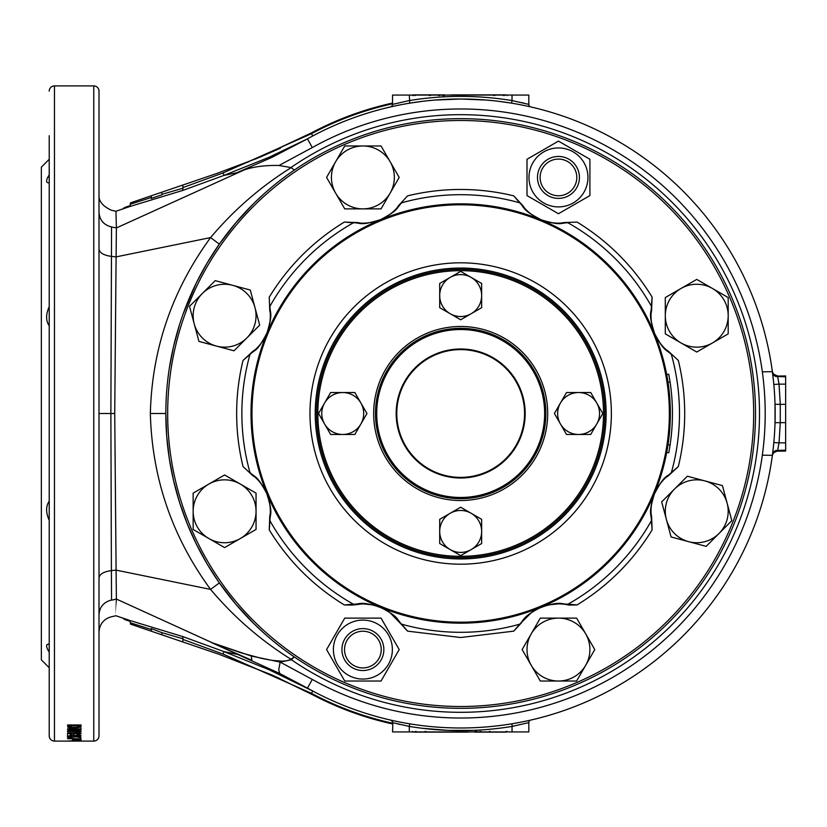 <?xml version="1.0" encoding="UTF-8"?>
<svg xmlns="http://www.w3.org/2000/svg" width="827" height="827" viewBox="0 0 827 827"><rect width="100%" height="100%" fill="white"/><g stroke="black" fill="none" stroke-linecap="round" stroke-linejoin="round"><path stroke-width="1.24" d="M116.39 227.745C115.811 205.675 115.811 205.747 116.39 227.942L244.575 169.762L236.863 172.729L224.003 175.386L269.064 157.264L307.448 138.864A314.498 314.498 0 0 1 775.168 413.5A314.498 314.498 0 0 1 307.448 688.136L279.722 673.467L211.205 642.434L241.226 652.865L261.683 658.406L271.949 660.349L282.038 661.187L286.793 660.794L289.915 659.801L294.309 656.917L291.414 659.76L280.136 662.096L312.296 679.432L307.448 688.136L312.203 690.741M99.002 546.554L99.002 543.97M49.217 182.808L48.545 182.85C45.774 182.674 45.992 180.007 49.217 174.859L47.397 178.136M49.217 520.297C45.764 512.699 45.764 506.31 49.217 501.11L49.217 325.89C45.764 320.721 45.764 314.322 49.217 306.703M49.217 652.141C45.992 647.003 45.774 644.336 48.545 644.15L49.217 644.192M49.217 135.68L49.217 735.854A5.241 5.241 0 0 0 54.458 741.095L93.761 741.095A5.241 5.241 0 0 0 99.002 735.854L99.002 91.146A5.241 5.241 0 0 0 93.761 85.905L93.761 741.095M49.217 91.146A5.241 5.241 0 0 1 54.458 85.905L93.761 85.905M81.015 726.468L81.015 724.969L67.556 724.969L67.845 727.212L71.298 728.153L80.767 727.212L80.767 725.961L78.71 726.706M76.27 728.876L76.27 729.569L67.556 730.934L67.556 731.606L81.015 731.606L81.015 730.975L81.015 731.606M76.27 729.569L67.556 729.569L67.556 728.876L81.015 728.876L81.015 729.6L72.176 730.975L81.015 730.975M81.015 733.559L67.556 733.559L67.556 732.991L77.138 732.991L77.604 732.277L74.978 732.257L77.138 732.991M81.015 733.104L77.573 732.257M67.556 732.991L67.556 733.559M67.556 734.345L67.556 736.009L70.15 736.009L70.15 735.089L77.356 736.009L81.015 735.255L76.963 734.417L76.704 734.924L78.772 735.244L77.014 735.544L70.15 734.717M69.633 736.981L71.411 736.278L67.39 737.002L69.117 737.55L75.857 736.847L80.85 737.612L80.85 736.599L69.633 736.981L69.633 735.689M80.85 736.599L80.85 737.612M67.556 738.48L81.015 738.873L67.556 738.718M72.559 739.979L81.015 740.113L72.559 739.751M76.27 740.641L67.556 741.033L81.015 741.033M76.27 740.765L81.015 740.971M49.217 159.28L41.35 167.147L41.35 659.853L49.217 667.72M460.67 708.336A294.836 294.836 0 0 0 755.516 413.5A294.836 294.836 0 0 0 460.67 118.664A294.836 294.836 0 0 0 165.834 413.5A294.836 294.836 0 0 0 460.67 708.336A294.836 294.836 0 0 1 165.834 413.5A294.836 294.836 0 0 1 460.67 118.664A294.836 294.836 0 0 1 755.516 413.5A294.836 294.836 0 0 1 460.67 708.336M775.023 376.109L785.65 375.944L785.65 451.056L776.315 451.191M312.296 679.432A304.532 304.532 0 0 0 765.202 413.5A304.532 304.532 0 0 0 312.296 147.568L278.999 165.493C265.674 165.183 254.199 166.609 244.575 169.762M196.288 283.01L207.019 263.213L219.341 244.12L210.585 237.587L116.1 256.877L114.726 413.5L116.1 570.123L210.585 589.413C172.181 537.002 152.096 478.357 150.338 413.5C152.013 348.901 172.088 290.267 210.585 237.587C233.886 209.924 260.753 186.592 291.207 167.602L278.999 165.493M515.376 723.201A314.498 314.498 0 0 1 511.613 723.842L515.376 723.201A314.498 314.498 0 0 1 511.613 723.842L512.544 726.333M517.216 722.87L518.984 722.54A314.498 314.498 0 0 1 517.216 722.87A314.498 314.498 0 0 0 518.984 722.54M525.197 721.299A314.498 314.498 0 0 0 772.191 456.68A314.498 314.498 0 0 1 525.197 721.299L530.851 720.059A2.626 2.626 0 0 0 528.815 722.622L528.815 731.926L392.536 731.926L392.877 722.705M529.363 720.4L528.556 720.575M772.191 456.68L772.728 452.586M772.914 451.066L773.131 449.257M773.359 447.19L773.586 444.947M773.824 442.559L779.044 442.858L777.535 451.015M785.65 422.649L775.033 422.68L775.033 404.32L780.274 404.351L780.274 422.649L779.044 442.858L785.65 442.858M785.65 376.109L777.556 376.109L779.044 384.142L773.824 384.441L773.596 382.084M773.359 379.831L772.191 370.32M517.185 104.13L514.89 103.716M525.3 105.722L527.523 106.197M529.425 106.611L528.556 106.425M527.574 106.207L525.186 105.691M522.271 105.101L518.963 104.46M391.926 720.389L392.794 720.575M393.776 720.793L396.164 721.309M399.069 721.899L402.387 722.54M404.165 722.87L406.46 723.284M409.489 103.199L405.974 103.799M404.134 104.13L402.367 104.46M396.154 105.701L392.794 106.425M409.727 723.842L409.303 726.426L392.536 722.622L392.536 723.212C364.169 716.947 337.158 706.992 311.51 693.346L223.104 654.085L182.87 639.395L182.943 638.785L161.906 632.655L161.906 634.826L219.32 654.395L272.755 675.38L313.33 695.114A317.826 317.826 0 0 0 392.536 723.945M182.87 639.395L182.87 641.979M130.149 205.613L130.459 202.884L151.424 195.741L151.186 198.439L161.854 194.81L151.186 198.439M130.459 204.186L151.424 197.467M99.002 490.266L99.002 488.137M392.536 103.055A317.826 317.826 0 0 0 311.324 132.951L257.673 158.091L217.17 173.339L130.459 202.884L182.87 185.021L161.906 192.164L182.87 185.021L182.87 187.605L223.104 172.915L311.51 133.654C337.158 120.008 364.169 110.053 392.536 103.788L392.536 95.074L528.815 95.074L528.815 104.378L527.523 104.047M161.854 194.81L161.906 192.164L188.432 183.129M280.425 148.178L259.513 157.337M217.17 173.339L257.673 158.091L217.17 173.339L182.87 185.021M396.05 721.278L393.817 720.803M161.906 194.79L151.424 198.356M151.424 195.741L137.334 200.537M125.611 207.153L129.901 205.696M130.459 622.814L130.459 624.116L151.424 631.259L151.424 629.533L130.459 622.814L129.901 621.304L124.753 619.547L122.355 617.821M161.906 632.655L151.186 628.561L151.424 629.533M151.424 631.259L161.906 634.826M236.863 172.729L271.949 157.347L307.448 138.864A314.498 314.498 0 0 1 460.67 99.002L486.162 100.046L460.67 99.002L435.054 100.057L460.67 99.002M130.263 620.612L182.684 636.542L224.003 651.614L269.095 669.746L312.74 691.031L311.51 693.346M223.104 654.085L224.003 651.614L238.207 654.581L116.39 599.058C115.811 621.253 115.811 621.325 116.39 599.255M223.104 172.915L224.003 175.386L182.684 190.458L130.263 206.388M291.528 659.636L290.877 659.191C260.557 640.232 233.793 616.973 210.585 589.413L219.362 582.901M111.562 226.805L110.88 413.5L111.397 570.609L116.1 570.123L116.39 599.058L111.562 600.195M99.002 212.363C99.56 220.054 103.747 224.934 111.562 227.001L116.39 227.942L116.1 256.877L111.397 256.391C103.716 255.316 99.581 252.876 99.002 249.082M251.305 656.028L251.811 660.277L211.205 642.434L251.305 656.028L280.136 662.096L278.709 669.829L279.722 673.467M161.906 194.345L182.943 188.215L182.87 187.605M397.508 723.883L400.041 724.473M528.815 722.622L512.037 726.426L512.037 731.926M523.842 103.117L521.31 102.527M511.613 103.158L498.888 101.339L511.613 103.158L512.037 100.574L528.815 104.378A2.626 2.626 0 0 0 530.851 106.941M392.153 105.742L390.499 106.941A2.626 2.626 0 0 0 392.536 104.378L408.796 100.667M263.255 194.51L253.662 203.566L235.674 222.959L219.424 244.006M196.278 283.03L183.098 314.095M179.5 324.784L173.567 346.451L169.297 368.439M150.338 413.5L165.834 413.5L166.713 436.191M166.713 436.232L169.297 458.572L173.567 480.59M173.577 480.621L179.542 502.33L187.14 523.532L196.299 544.011L207.008 563.776M207.029 563.807L218.866 582.198M219.372 582.911L235.674 604.03M235.685 604.051L253.662 623.434L263.244 632.469M48.545 644.15L47.025 644.657M99.002 614.626C99.56 606.935 103.747 602.066 111.562 599.999L111.397 570.609C103.675 571.674 99.54 574.103 99.002 577.918L99.002 542.398M99.002 495.218L99.002 413.5L114.726 413.5M78.493 741.095L77.138 741.095M49.217 735.854L49.217 691.32M49.217 284.602L49.217 331.782M762.37 455.181L772.377 455.326L773.607 452.679L775.788 451.346M777.535 375.944L773.607 374.321L772.377 371.674L762.37 371.819M291.063 167.478A298.826 298.826 0 0 1 759.496 413.5A298.826 298.826 0 0 1 291.414 659.76L290.794 659.264M777.556 376.109L773.379 374.052M775.581 451.418L773.493 452.824L777.556 450.891L785.65 450.891M773.379 452.938L772.377 455.326M312.296 147.568L307.448 138.864M294.309 170.083L291.207 167.602M409.727 103.158L422.328 101.349L409.727 103.158L409.303 95.074M182.684 190.458L182.943 188.215M122.355 209.179L124.753 207.453M392.536 722.622A2.626 2.626 0 0 0 390.499 720.059L390.499 720.059M392.432 721.888L391.864 720.865M182.943 638.785L182.684 636.542M391.057 720.265L392.153 721.258M81.015 725.217L80.767 725.961M74.161 728.267L74.161 727.005M71.298 728.153L71.298 726.892M69.83 726.706L67.845 725.951L67.556 724.969M68.92 727.75L68.92 726.488M67.845 727.212L67.845 725.951M74.285 727.543L78.648 726.84L78.772 725.765L69.799 725.765L69.933 726.912L74.285 727.543M69.799 725.765L69.799 724.969M78.772 725.765L78.772 724.969M67.556 730.934L67.556 731.606M72.176 730.334L71.442 730.334M72.176 730.22L72.176 730.975M81.015 728.339L81.015 729.6M77.583 728.876L76.27 729.083M67.556 728.876L67.556 729.569M78.772 735.244L78.772 733.962M79.547 734.593L78.772 734.676M77.356 736.009L77.356 734.717M73.985 735.772L73.985 734.49M70.15 735.089L70.15 733.807M74.12 737.012L74.12 735.72M78.255 736.929L78.255 735.637M75.857 736.847L75.857 735.554M72.001 737.694L72.001 736.392M69.117 737.55L69.117 736.257M72.755 739.018L72.755 740.32M80.819 739.038L80.819 740.341M81.015 738.811L81.015 740.113L81.015 738.811M76.797 740.351L78.772 739.979L74.802 739.979L76.797 740.351M424.954 731.45L426.06 732.102L416.415 732.102L416.27 731.45M412.508 731.45L413.655 732.102L416.415 732.102L415.309 731.45M489.243 731.45L490.349 732.102L490.204 731.45M425.915 731.45L426.06 732.102L457.713 732.102M468.413 732.102L456.949 732.102L456.949 731.45M432.387 732.102L417.025 732.102L415.878 731.45M414.255 732.102L448.141 732.102M475.887 731.45L474.739 732.102L490.566 732.102M498.019 732.102L475.566 732.102L475.143 731.45M507.127 731.45L505.979 732.102L481.976 732.102L480.756 731.45L481.976 732.102M507.106 731.595L505.979 732.102L506.052 731.45M494.691 95.55L493.585 94.898L503.229 94.898L503.374 95.55M507.137 95.55L505.99 94.898L503.229 94.898L504.336 95.55M430.402 95.55L429.296 94.898L429.44 95.55M493.729 95.55L493.585 94.898L461.931 94.898M451.232 94.898L462.696 94.898L462.696 95.55M487.258 94.898L502.62 94.898L503.767 95.55M505.39 94.898L471.504 94.898M443.758 95.55L444.905 94.898L429.079 94.898M421.625 94.898L444.078 94.898L444.502 95.55M412.518 95.55L413.665 94.898L437.669 94.898L438.889 95.55L437.669 94.898M414.978 95.55L416.115 94.898M412.539 95.405L413.665 94.898L413.593 95.55M362.888 670.542A20.964 20.964 0 0 0 383.852 649.577A20.964 20.964 0 0 0 362.888 628.613A20.964 20.964 0 0 0 341.923 649.577A20.964 20.964 0 0 0 362.888 670.542L362.123 670.532M362.888 679.06A29.483 29.483 0 0 1 333.405 649.577A29.483 29.483 0 0 1 362.888 620.095A29.483 29.483 0 0 1 392.37 649.577A29.483 29.483 0 0 1 362.888 679.06M362.888 618.12L344.735 618.12L326.572 649.577L344.735 681.024L381.051 681.024L399.203 649.577L381.051 618.12L362.888 618.12M573.204 151.889A29.483 29.483 0 0 1 583.996 192.164A29.483 29.483 0 0 1 543.721 202.956A29.483 29.483 0 0 1 532.929 162.681A29.483 29.483 0 0 1 573.204 151.889M542.739 204.662L558.463 213.738L589.909 195.585L589.909 159.27L558.463 141.107L527.006 159.27L527.006 195.585L542.739 204.662M460.67 556.333A142.833 142.833 0 0 0 603.503 413.5A142.833 142.833 0 0 0 460.67 270.667A142.833 142.833 0 0 0 317.837 413.5A142.833 142.833 0 0 0 460.67 556.333M386.24 609.499A209.665 209.665 0 0 0 460.67 623.165A209.665 209.665 0 0 1 251.015 413.5A209.665 209.665 0 0 1 460.67 203.835A209.665 209.665 0 0 1 670.335 413.5A209.665 209.665 0 0 1 460.67 623.165A209.665 209.665 0 0 1 251.015 413.5A209.665 209.665 0 0 1 460.67 203.835A209.665 209.665 0 0 0 388.39 216.695L386.24 217.491A209.665 209.665 0 0 0 386.23 217.501M568.997 605.075L566.247 604.506A45.733 45.733 0 0 0 521.093 623.217L513.753 631.146L519.656 624.209C524.773 619.34 521.744 617.273 540.61 607.452C561.864 600.516 560.696 604.485 567.963 604.196L577.039 604.93L568.997 605.075M651.686 519.067L651.376 520.793C651.552 513.722 647.944 514.404 654.343 494.132C664.463 474.191 666.448 477.82 671.39 472.475L678.316 466.583L670.387 473.912C665.704 478.988 663.998 475.256 654.364 494.122C648.368 513.298 651.852 512.389 651.686 519.067L652.11 529.859L651.376 520.793A218.814 218.814 0 0 1 567.963 604.196L558.463 603.844L548.787 604.878C540.248 607.4 534.304 610.119 530.955 613.034L519.656 624.209A218.814 218.814 0 0 1 401.695 624.209L407.587 631.146L400.258 623.217A45.733 45.733 0 0 0 354.752 604.568M400.258 623.217L390.282 612.962C386.695 609.944 380.73 607.245 372.408 604.847L362.888 603.844L352.354 605.075L344.311 604.93L353.377 604.196C360.448 604.382 359.766 600.764 380.048 607.163C399.979 617.293 396.36 619.268 401.695 624.209L400.258 623.217M460.67 706.506A293.006 293.006 0 0 0 753.676 413.5A293.006 293.006 0 0 0 460.67 120.494A293.006 293.006 0 0 0 167.674 413.5A293.006 293.006 0 0 0 460.67 706.506M460.67 262.81A150.69 150.69 0 0 1 611.37 413.5A150.69 150.69 0 0 1 460.67 564.19A150.69 150.69 0 0 1 309.98 413.5A150.69 150.69 0 0 1 460.67 262.81M656.276 488.995L655.852 490.07M655.811 490.173L645.887 511.748L635.322 529.507M635.312 529.528L616.208 554.1M612.642 557.936L609.013 561.667M608.982 561.698L593.59 575.644L576.946 587.966L559.042 598.655L532.96 610.305M538.842 218.959L537.715 218.504M537.385 218.38L536.775 218.132M536.475 218.018L535.214 217.532M654.736 334.129L645.887 315.252L635.322 297.493M635.312 297.472L616.208 272.9M612.642 269.064L609.013 265.333M608.982 265.302L593.59 251.356L576.946 239.034L559.042 228.345L540.041 219.444M657.486 341.22L655.284 335.504M651.748 519.428A45.733 45.733 0 0 1 670.387 473.912L671.39 472.475A218.814 218.814 0 0 0 671.39 354.525C666.521 349.397 664.443 352.436 654.633 333.57C647.686 312.317 651.655 313.474 651.376 306.207L652.11 297.141L651.686 307.933A45.733 45.733 0 0 0 670.387 353.088L678.316 360.417L670.387 353.088C665.787 348.25 663.967 351.351 654.643 333.55C648.12 313.392 651.955 314.829 651.686 307.933L651.376 306.207A218.814 218.814 0 0 0 567.963 222.804C560.902 222.618 561.585 226.236 541.303 219.837C521.361 209.707 524.99 207.732 519.656 202.791L513.753 195.854L521.093 203.783A45.733 45.733 0 0 0 566.598 222.432M383.842 218.421A209.665 209.665 0 0 0 382.663 218.886M382.343 219.021A209.665 209.665 0 0 0 381.257 219.465M312.389 265.281A209.665 209.665 0 0 0 305.091 272.962M305.142 272.9L286.039 297.472A209.665 209.665 0 0 0 286.008 297.524M266.635 334.098A209.665 209.665 0 0 0 266.614 334.129L275.453 315.252L286.028 297.493M266.17 335.235A209.665 209.665 0 0 0 265.922 335.845M265.55 336.796A209.665 209.665 0 0 0 265.426 337.116L265.053 338.057M264.671 339.06A209.665 209.665 0 0 0 263.865 485.78L275.515 511.872L286.204 529.776L298.526 546.42L312.472 561.802A209.665 209.665 0 0 0 320.132 569.079M265.601 490.339A209.665 209.665 0 0 0 266.067 491.507M266.191 491.838A209.665 209.665 0 0 0 266.635 492.913M327.926 575.788A209.665 209.665 0 0 0 328.019 575.861L344.652 588.131L362.422 598.717L381.299 607.556A209.665 209.665 0 0 1 381.268 607.545M382.415 608.01A209.665 209.665 0 0 0 383.015 608.248M381.299 607.556L383.976 608.631A209.665 209.665 0 0 0 384.286 608.755L385.237 609.117M566.247 222.494L577.039 222.07L566.247 222.494C559.569 222.329 560.468 225.802 541.292 219.817C522.426 210.172 526.158 208.466 521.093 203.783L519.656 202.791A218.814 218.814 0 0 0 401.695 202.791C396.578 207.66 399.606 209.727 380.74 219.548C359.487 226.484 360.655 222.515 353.377 222.804L344.311 222.07L355.103 222.494A45.733 45.733 0 0 0 400.258 203.783L407.587 195.854L400.258 203.783C395.42 208.394 398.521 210.213 380.73 219.537C360.562 226.06 361.999 222.215 355.103 222.494L353.377 222.804A218.814 218.814 0 0 0 269.974 306.207C269.798 313.278 273.406 312.596 267.007 332.868C256.887 352.809 254.902 349.18 249.961 354.525L243.035 360.417L250.963 353.088A45.733 45.733 0 0 0 269.602 307.572M269.664 307.933L269.24 297.141L269.664 307.933C269.499 314.611 272.972 313.702 266.987 332.878C257.342 351.744 255.646 348.012 250.963 353.088L249.961 354.525A218.814 218.814 0 0 0 249.961 472.475C254.83 477.603 256.908 474.564 266.718 493.43C273.654 514.683 269.695 513.526 269.974 520.793L269.24 529.859L269.664 519.067A45.733 45.733 0 0 0 250.963 473.912L243.035 466.583L250.963 473.912C255.564 478.75 257.383 475.649 266.707 493.45C273.23 513.608 269.395 512.171 269.664 519.067L269.974 520.793A218.814 218.814 0 0 0 353.377 604.196L355.103 604.506M263.865 341.22L264.991 338.233M265.539 336.806L266.614 334.129M308.698 269.064L327.761 251.356L344.404 239.034L362.309 228.345L386.24 217.501M388.39 610.305L385.403 609.189M327.978 575.83L320.07 569.028M316.234 565.472L312.503 561.843M359.673 514.497A142.833 142.833 0 0 0 561.667 514.497A142.833 142.833 0 0 0 561.667 312.503A142.833 142.833 0 0 0 359.673 312.503A142.833 142.833 0 0 0 359.673 514.497M562.598 311.572A144.146 144.146 0 0 1 562.598 515.428A144.146 144.146 0 0 1 358.753 515.428A144.146 144.146 0 0 1 358.753 311.572A144.146 144.146 0 0 1 562.598 311.572M520.907 353.274A85.171 85.171 0 0 1 520.907 473.726A85.171 85.171 0 0 1 400.444 473.726A85.171 85.171 0 0 1 400.444 353.274A85.171 85.171 0 0 1 520.907 353.274A85.171 85.171 0 0 0 400.444 353.274A85.171 85.171 0 0 0 400.444 473.726M450.188 277.407A20.964 20.964 0 0 1 471.152 277.407L460.67 271.359L439.706 283.465L439.706 307.675L460.67 319.77L481.645 307.675L481.645 295.57A20.964 20.964 0 0 1 450.188 313.722A20.964 20.964 0 0 1 450.188 277.407M471.152 277.407A20.964 20.964 0 0 1 481.645 295.57L481.645 283.465L471.152 277.407M324.577 423.982A20.964 20.964 0 0 1 324.577 403.018L318.529 413.5L330.635 434.464L354.845 434.464L366.95 413.5L354.845 392.536L342.74 392.536A20.964 20.964 0 0 1 360.892 423.982A20.964 20.964 0 0 1 324.577 423.982M324.577 403.018A20.964 20.964 0 0 1 342.74 392.536L330.635 392.536L324.577 403.018M360.107 670.356L360.696 670.428M381.237 649.577A18.349 18.349 0 0 0 362.888 631.228A18.349 18.349 0 0 0 344.539 649.577A18.349 18.349 0 0 0 362.888 667.916A18.349 18.349 0 0 0 381.237 649.577M341.923 649.577A20.964 20.964 0 0 1 362.888 628.613A20.964 20.964 0 0 1 383.852 649.577A20.964 20.964 0 0 1 362.888 670.542A20.964 20.964 0 0 1 341.923 649.577M362.888 628.613L363.663 628.623M365.668 628.789L365.069 628.727M531.223 665.301A31.447 31.447 0 0 1 531.223 633.854L540.3 618.12L576.615 618.12L594.778 649.577L576.615 681.024L540.3 681.024L522.147 649.577L531.223 633.854A31.447 31.447 0 0 1 585.692 633.854A31.447 31.447 0 0 1 558.463 681.024A31.447 31.447 0 0 1 531.223 665.301M688.612 541.664A31.447 31.447 0 0 1 666.376 519.428L661.672 501.886L687.351 476.207L722.426 485.604L731.823 520.679L706.144 546.358L671.069 536.961L666.376 519.428A31.447 31.447 0 0 1 704.893 480.911A31.447 31.447 0 0 1 718.983 533.518A31.447 31.447 0 0 1 688.612 541.664M712.471 342.947A31.447 31.447 0 0 1 681.024 342.947L665.301 333.87L665.301 297.555L696.747 279.402L728.194 297.555L728.194 333.87L696.747 352.033L681.024 342.947A31.447 31.447 0 0 1 681.024 288.478A31.447 31.447 0 0 1 728.194 315.718A31.447 31.447 0 0 1 712.471 342.947M390.127 161.699A31.447 31.447 0 0 1 390.127 193.146L381.051 208.88L344.735 208.88L326.572 177.423L344.735 145.976L381.051 145.976L399.203 177.423L390.127 193.146A31.447 31.447 0 0 1 335.648 193.146A31.447 31.447 0 0 1 362.888 145.976A31.447 31.447 0 0 1 390.127 161.699M232.738 285.336A31.447 31.447 0 0 1 254.974 307.572L259.678 325.114L234 350.793L198.925 341.396L189.517 306.321L215.196 280.642L250.281 290.039L254.974 307.572A31.447 31.447 0 0 1 216.457 346.089A31.447 31.447 0 0 1 202.357 293.482A31.447 31.447 0 0 1 232.738 285.336M208.88 484.053A31.447 31.447 0 0 1 240.326 484.053L256.05 493.13L256.05 529.445L224.603 547.598L193.146 529.445L193.146 493.13L224.603 474.967L240.326 484.053A31.447 31.447 0 0 1 240.326 538.522A31.447 31.447 0 0 1 193.146 511.282A31.447 31.447 0 0 1 208.88 484.053M576.801 177.423A18.349 18.349 0 0 0 558.463 159.084A18.349 18.349 0 0 0 540.114 177.423A18.349 18.349 0 0 0 558.463 195.772A18.349 18.349 0 0 0 576.801 177.423M537.488 177.423A20.964 20.964 0 0 1 558.463 156.458A20.964 20.964 0 0 1 579.427 177.423A20.964 20.964 0 0 0 558.463 156.458A20.964 20.964 0 0 0 537.488 177.423A20.964 20.964 0 0 0 558.463 198.387A20.964 20.964 0 0 0 579.427 177.423A20.964 20.964 0 0 1 558.463 198.387A20.964 20.964 0 0 1 537.488 177.423M668.991 451.48L668.888 452.08M669.167 450.488L670.077 444.988L668.754 452.772L666.696 452.39M666.696 374.61L668.754 374.228L670.077 382.012A210.709 210.709 0 0 1 670.077 444.988L668.009 444.678L668.237 443.096L668.009 444.647A208.611 208.611 0 0 0 668.009 382.322L668.237 383.904M670.635 385.92L670.315 383.594L670.635 385.92M669.188 376.626L668.991 375.52L669.188 376.626M668.216 383.738L668.009 382.332L670.077 382.012M669.87 380.689L670.18 382.705L669.87 380.689M668.433 441.732L668.557 440.801M668.226 443.158L668.123 443.913M668.102 444.037L668.237 443.086M668.381 384.958L668.113 383.015M596.763 403.018A20.964 20.964 0 0 1 596.763 423.982L602.821 413.5L590.716 392.536L566.505 392.536L554.4 413.5L566.505 434.464L578.611 434.464A20.964 20.964 0 0 1 560.448 403.018A20.964 20.964 0 0 1 596.763 403.018M596.763 423.982A20.964 20.964 0 0 1 578.611 434.464L590.716 434.464L596.763 423.982M450.188 513.278A20.964 20.964 0 0 1 471.152 513.278L460.67 507.23L439.706 519.325L439.706 543.535L460.67 555.641L481.645 543.535L481.645 531.43A20.964 20.964 0 0 1 450.188 549.593A20.964 20.964 0 0 1 450.188 513.278M471.152 513.278A20.964 20.964 0 0 1 481.645 531.43L481.645 519.325L471.152 513.278M54.458 85.905L54.458 741.095M422.111 728.256L447.727 730.344M447.831 730.355L473.53 730.355M512.037 726.426A317.113 317.113 0 0 1 409.303 726.426L409.303 731.926M409.303 100.574A317.113 317.113 0 0 1 512.037 100.574L512.037 95.074M785.65 376.812L775.86 376.502L774.196 375.52L772.449 372.264M785.65 384.142L779.044 384.142L780.274 404.351L785.65 404.351M785.65 450.188L775.86 450.498L774.196 451.48L772.449 454.736M312.234 136.248L312.74 135.969L311.51 133.654M413.676 732.102L412.549 731.45M476.91 731.45L478.037 732.102M479.836 731.45L480.963 732.102M505.969 94.898L507.096 95.55M442.734 95.55L441.608 94.898M439.809 95.55L438.682 94.898M460.67 558.949A145.449 145.449 0 0 1 315.221 413.5A145.449 145.449 0 0 1 460.67 268.051A145.449 145.449 0 0 1 606.129 413.5A145.449 145.449 0 0 1 460.67 558.949M460.67 622.193A208.693 208.693 0 0 0 669.363 413.5A208.693 208.693 0 0 0 460.67 204.807A208.693 208.693 0 0 0 251.987 413.5A208.693 208.693 0 0 0 460.67 622.193M513.753 631.146L460.67 637.524L407.587 631.146M407.587 195.854A224.024 224.024 0 0 1 513.753 195.854M269.24 297.141C288.261 266.108 313.288 241.091 344.311 222.07M344.311 604.93C313.288 585.909 288.261 560.892 269.24 529.859M243.035 466.583A224.024 224.024 0 0 1 243.035 360.417M577.039 222.07A224.024 224.024 0 0 1 652.11 297.141M678.316 360.417A224.024 224.024 0 0 1 678.316 466.583M652.11 529.859A224.024 224.024 0 0 1 577.039 604.93M399.152 475.029A87.011 87.011 0 0 1 399.152 351.971A87.011 87.011 0 0 1 522.199 351.971A87.011 87.011 0 0 1 522.199 475.029A87.011 87.011 0 0 1 399.152 475.029M401.302 472.879A83.972 83.972 0 0 0 520.049 472.879A83.972 83.972 0 0 0 520.049 354.121A83.972 83.972 0 0 0 401.302 354.121A83.972 83.972 0 0 0 401.302 472.879M415.495 458.675A63.886 63.886 0 0 0 505.845 458.675A63.886 63.886 0 0 0 505.845 368.325A63.886 63.886 0 0 0 415.495 368.325A63.886 63.886 0 0 0 415.495 458.675M506.289 367.881A64.516 64.516 0 0 1 506.289 459.119A64.516 64.516 0 0 1 415.061 459.119A64.516 64.516 0 0 1 415.061 367.881A64.516 64.516 0 0 1 506.289 367.881M99.002 194.872C98.547 201.064 102.651 206.181 111.325 210.223L115.945 211.247L130.862 206.181M130.862 620.819L115.945 615.753L111.325 616.777C103.644 619.02 99.54 624.137 99.002 632.128M272.6 675.308L219.32 654.395L271.473 674.801M271.825 674.966L272.383 675.204M274.409 676.114L313.33 695.114L274.399 676.114M274.461 676.135L279.805 678.564M306.021 691.31L306.559 691.589M219.32 654.395L271.669 674.894M272.114 675.09L272.734 675.37M261.539 156.489L311.324 132.951L259.378 157.388M257.435 158.195L254.902 159.239M249.33 161.482L241.153 164.666M261.115 156.665L260.35 156.985M260.205 157.047L259.471 157.357M776.315 375.809L773.493 374.176L772.377 371.674M130.935 206.15L130.366 206.347M130.366 620.653L130.935 620.85M415.898 731.595L417.025 732.102M503.746 95.405L502.62 94.898"/></g></svg>

